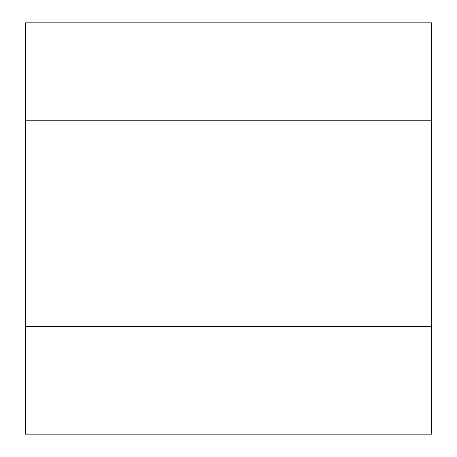 <?xml version="1.0" encoding="UTF-8"?>
<svg xmlns="http://www.w3.org/2000/svg" width="457" height="457" viewBox="0 0 457 457"><rect width="100%" height="100%" fill="white"/><g stroke="black" fill="none" stroke-linecap="round" stroke-linejoin="round"><path stroke-width="0.69" d="M25.301 120.779L25.301 22.85L431.699 22.85L431.699 120.779L25.301 120.779L25.301 326.429L431.699 326.429L431.699 120.779M431.699 326.429L431.699 434.15L25.301 434.15L25.301 326.429"/></g></svg>
